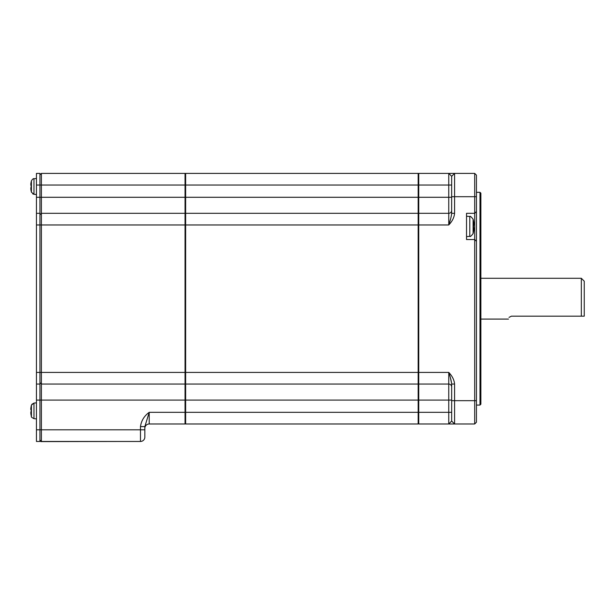 <?xml version="1.0" encoding="UTF-8"?>
<svg xmlns="http://www.w3.org/2000/svg" width="615" height="615" viewBox="0 0 615 615"><rect width="100%" height="100%" fill="white"/><g stroke="black" fill="none" stroke-linecap="round" stroke-linejoin="round"><path stroke-width="0.92" d="M473.896 229.48L473.896 227.735L473.419 227.735L473.896 227.735L473.419 227.735L473.896 223.36A26.191 26.191 0 0 0 473.419 220.593L473.419 220.447A26.222 26.222 0 0 0 473.104 219.248L473.104 233.6A26.222 26.222 0 0 0 473.419 232.393L473.419 232.247A26.191 26.191 0 0 0 473.896 229.48L473.957 228.811M466.531 213.313L466.531 239.535L474.688 239.535L474.688 213.313L466.531 213.313M418.162 423.397L418.746 423.981L448.758 423.981L448.758 400.088L418.162 400.088L418.162 372.406L185.638 372.406L185.638 224.967L418.162 224.967L418.162 372.406L418.746 372.406L418.746 384.06L448.758 384.06L448.758 372.406L418.746 372.406L418.746 224.967L448.758 224.967C452.263 221.308 454.208 217.418 454.585 213.313L454.585 196.7L474.688 196.7L474.688 213.313L476.441 211.56L476.441 422.236L474.688 423.981L454.585 423.981L454.585 384.06C454.208 379.947 452.263 376.065 448.758 372.406C450.434 377.287 451.402 381.169 451.671 384.06L454.585 384.06M476.441 241.28L474.688 239.535L474.688 423.981M454.585 213.313L451.671 213.313C451.402 216.196 450.434 220.078 448.758 224.967L450.418 219.501M476.441 211.56L476.441 175.137L474.688 173.392L454.585 173.392L451.671 176.305L451.648 213.866M448.758 224.967L448.758 213.313A2.914 2.914 0 0 0 451.671 210.399A2.914 2.914 0 0 1 448.758 213.313L448.758 173.392L454.585 173.392L454.585 196.7L451.671 196.7M474.688 173.392L474.688 196.7L476.441 196.7M451.671 384.06L451.671 421.067L454.585 423.981L448.758 423.981L451.671 421.067M451.671 210.399A2.914 2.914 0 0 1 448.758 213.313L418.746 213.313L418.746 224.967L418.162 224.967L418.162 197.284L185.638 197.284L185.638 185.046L418.162 185.046L418.162 173.392L185.638 173.392L185.638 185.046L185.054 185.046L185.054 197.284L185.638 197.284L185.638 224.967L185.054 224.967L185.054 384.06L185.638 383.476M448.804 173.392L418.746 173.392L418.746 197.284L418.162 197.284L418.162 185.046L451.671 185.046M451.671 386.973A2.914 2.914 0 0 0 448.758 384.06A2.914 2.914 0 0 1 451.671 386.973M418.162 383.476L418.746 384.06L418.746 423.981M451.671 197.284L418.746 197.284L418.746 213.313L418.162 213.889M41.397 213.313L39.944 214.766L41.397 213.313L41.397 197.284L185.054 197.284L185.054 213.313L41.397 213.313L41.397 372.406L185.638 372.406L185.638 400.088L185.054 400.088L185.054 412.327L185.638 412.327L185.638 400.088L418.162 400.088L418.162 412.327L185.638 412.327L185.638 423.981L418.162 423.981L418.162 412.327L451.671 412.327M476.441 192.303L479.992 192.303L479.992 405.07L476.441 405.07M448.758 173.392L451.671 176.305M418.162 173.976L418.746 173.392M185.638 384.06L418.162 384.06M418.162 213.313L185.638 213.313L418.162 213.313M479.992 192.303L480.869 193.172L480.869 404.193L479.992 405.07M451.648 383.483L450.418 377.871M149.214 412.327L144.84 426.602L140.474 426.602C141.296 420.706 144.21 415.948 149.214 412.327L149.214 423.981A4.374 4.374 0 0 0 144.84 428.355L144.84 426.602L149.214 412.327L185.054 412.327L185.054 423.981L185.638 423.397M185.054 173.392L41.397 173.392L41.397 185.046L185.054 185.046L185.054 173.392L185.638 173.976M140.474 426.602L140.474 429.808L41.397 429.808L41.397 400.088L39.944 400.088L39.944 372.406L36.446 372.406L36.446 224.967L185.054 224.967L185.054 213.313L185.638 213.889M39.944 213.313L36.446 213.313L36.446 197.284L41.397 197.284L41.397 185.046L39.944 185.046L39.944 372.406L41.397 372.406L41.397 400.088L185.054 400.088L185.054 384.06L41.397 384.06L39.944 382.607M144.84 428.355A4.374 4.374 0 0 1 149.214 423.981L185.054 423.981M41.397 173.392L39.944 174.845M36.446 429.808L36.446 441.462L39.944 441.462L39.944 429.808L36.446 429.808L36.446 400.088L39.944 400.088L39.944 429.808L41.397 429.808L41.397 441.462L140.474 441.462L140.474 429.808L144.84 429.808L144.84 437.096L144.84 426.602M144.84 437.096A4.374 4.374 0 0 1 140.474 441.462A4.374 4.374 0 0 0 144.84 437.096M39.944 440.009L41.397 441.462L40.821 441.608L125.322 441.462M581.336 298.682L581.336 316.171L584.25 316.171L584.25 281.201L581.336 278.288L581.336 298.682M581.336 316.171L511.403 316.171C506.898 319.846 506.898 319.846 511.403 316.171L509.028 317.386M36.446 372.406L36.446 384.06L39.944 384.06M36.446 213.313L36.446 224.967M36.446 197.284L36.446 185.046L39.944 185.046L39.944 173.392L36.446 173.392L36.446 185.046M36.446 400.088L36.446 384.06M30.773 409.582L31.265 409.705L30.842 413.634A20.364 20.364 0 0 0 31.265 415.832L31.265 415.971A20.395 20.395 0 0 0 31.434 416.578L31.434 416.547A20.395 20.287 180 0 1 31.265 415.94M30.835 408.168L30.773 408.714M31.265 409.705L30.842 409.705L30.842 408.099L30.842 409.705L31.265 409.705M30.842 413.634L30.842 412.035L31.265 412.035L30.842 412.035M31.434 416.547L31.434 405.162A20.395 20.395 0 0 0 31.265 405.769L31.265 405.908A20.364 20.364 0 0 0 30.842 408.099M31.265 181.433L31.265 181.54A20.364 20.364 0 0 0 30.842 183.731L30.842 185.338L31.265 185.338L30.842 185.338L30.842 183.731L30.842 185.338L31.265 185.338L30.842 189.274A20.364 20.364 0 0 0 31.265 191.465L31.265 191.603A20.395 20.395 0 0 0 31.434 192.211L31.434 192.18A20.395 20.287 180 0 1 31.265 191.572M30.842 189.274L30.842 187.667L31.265 187.667L30.842 187.667M31.265 185.338L30.842 185.338L31.265 185.338M473.104 219.248C471.136 216.703 470.029 215.796 469.791 216.511L469.791 236.337L466.531 236.621M476.441 400.673L451.671 400.673M451.671 400.088L448.758 400.088L448.758 384.06M36.446 402.856L33.979 403.071L33.979 418.669L36.446 418.884M31.434 192.18L31.434 180.795C32.534 179.119 33.379 178.427 33.979 178.704L33.979 194.302L36.446 194.517M469.791 216.511L466.531 216.226M480.869 319.085L508.49 319.085M480.869 278.288L581.336 278.288M469.791 236.337C470.029 237.052 471.136 236.137 473.104 233.6M31.434 416.578C30.927 416.832 31.772 417.524 33.979 418.669C31.772 417.524 30.927 416.824 31.434 416.578A20.395 20.395 0 0 1 31.265 415.971M31.803 404.363L33.979 403.071L31.434 405.162A20.395 20.395 0 0 0 31.265 405.769M31.434 180.795A20.395 20.395 0 0 0 31.265 181.402A20.395 20.395 0 0 1 31.434 180.795C32.595 179.088 33.441 178.396 33.979 178.704L36.446 178.488M32.733 193.894L33.979 194.302L31.434 192.211A20.395 20.395 0 0 1 31.265 191.603"/></g></svg>
